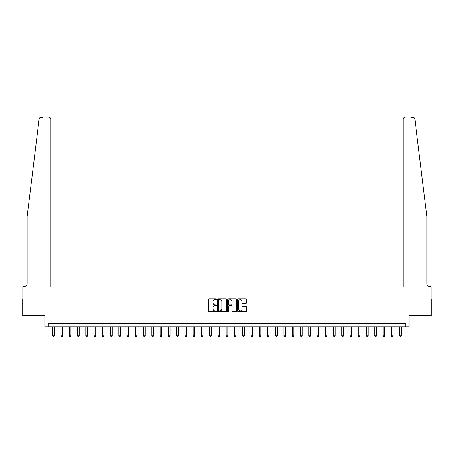 <?xml version="1.0" encoding="UTF-8"?>
<svg xmlns="http://www.w3.org/2000/svg" width="454" height="454" viewBox="0 0 454 454"><rect width="100%" height="100%" fill="white"/><g stroke="black" fill="none" stroke-linecap="round" stroke-linejoin="round"><path stroke-width="0.68" d="M216.427 299.254A0.454 0.454 0 0 0 215.973 298.8L209.084 298.8A0.647 0.647 0 0 0 208.437 299.447L208.437 311.121A0.647 0.647 0 0 0 209.084 311.767L215.973 311.767A0.454 0.454 0 0 0 216.427 311.313A0.454 0.454 0 0 0 215.973 310.859L215.083 310.859A2.077 2.077 0 0 1 213.011 308.788L213.011 307.812A2.077 2.077 0 0 1 215.083 305.741L215.973 305.741A0.454 0.454 0 0 0 216.427 305.287A0.454 0.454 0 0 0 215.973 304.833L215.083 304.833A2.077 2.077 0 0 1 213.011 302.756L213.011 301.785A2.077 2.077 0 0 1 215.083 299.708L215.973 299.708A0.454 0.454 0 0 0 216.427 299.254M245.949 303.374A0.647 0.647 0 0 0 246.601 302.722L246.601 299.447A0.647 0.647 0 0 0 245.949 298.8L238.299 298.8A0.647 0.647 0 0 0 237.652 299.447L237.652 311.121A0.647 0.647 0 0 0 238.299 311.767L245.949 311.767A0.647 0.647 0 0 0 246.601 311.121L246.601 307.165A0.647 0.647 0 0 0 245.949 306.518L242.674 306.518A0.647 0.647 0 0 0 242.027 307.165L242.027 309.129A1.737 1.737 0 0 1 240.291 310.859A1.737 1.737 0 0 1 238.56 309.129L238.56 301.445A1.737 1.737 0 0 1 240.291 299.708A1.737 1.737 0 0 1 242.027 301.445L242.027 302.722A0.647 0.647 0 0 0 242.674 303.374L245.949 303.374M42.914 117.336L41.098 117.336A1.981 1.981 0 0 0 39.135 119.073C40.304 117.001 40.304 117.001 39.135 119.073L27.127 216.427L27.127 283.319A3.303 3.303 0 0 1 23.824 286.622L22.831 286.622L22.831 299.01L40.043 299.01L22.7 299.01L22.7 315.524L44.997 315.524L44.997 326.755L48.3 326.755L48.3 323.452L405.7 323.452L405.7 326.755L409.003 326.755L409.003 315.524L431.3 315.524L431.3 299.01L413.957 299.01L413.957 287.115L403.09 287.115L403.09 119.317L403.09 287.115M50.91 287.115L50.91 119.317L50.91 287.115L40.043 287.115L40.043 299.01L40.043 287.115L413.957 287.115L413.957 299.01L431.169 299.01L431.169 286.622L430.176 286.622A3.303 3.303 0 0 1 426.874 283.319A3.303 3.303 0 0 0 430.176 286.622M226.433 299.447A0.647 0.647 0 0 0 225.786 298.8L218.13 298.8A0.647 0.647 0 0 0 217.483 299.447L217.483 311.121A0.647 0.647 0 0 0 218.13 311.767L225.786 311.767A0.647 0.647 0 0 0 226.433 311.121L226.433 299.447M228.214 298.8L235.87 298.8A0.647 0.647 0 0 1 236.517 299.447L236.517 311.121A0.647 0.647 0 0 1 235.87 311.767L232.596 311.767A0.647 0.647 0 0 1 231.943 311.121L231.943 306.388A0.647 0.647 0 0 0 231.296 305.741L229.122 305.741A0.647 0.647 0 0 0 228.476 306.388L228.476 311.313A0.454 0.454 0 0 1 228.022 311.767A0.454 0.454 0 0 1 227.567 311.313L227.567 299.447A0.647 0.647 0 0 1 228.214 298.8M48.3 326.755L405.7 326.755M218.845 299.708A0.454 0.454 0 0 0 218.391 300.162L218.391 310.405A0.454 0.454 0 0 0 218.845 310.859L219.787 310.859A2.077 2.077 0 0 0 221.858 308.788L221.858 301.785A2.077 2.077 0 0 0 219.787 299.708L218.845 299.708M231.943 301.473A1.737 1.737 0 0 0 230.212 299.742A1.737 1.737 0 0 0 228.476 301.473L228.476 304.18A0.647 0.647 0 0 0 229.122 304.833L231.296 304.833A0.647 0.647 0 0 0 231.943 304.18L231.943 301.473M52.76 326.755L52.76 335.807L54.412 335.807L54.412 326.755M54.412 335.807L53.913 336.664L53.254 336.664L52.76 335.807M50.91 119.317A1.981 1.981 0 0 0 48.93 117.336C50.122 117.461 50.786 118.119 50.91 119.317M27.127 283.319A3.303 3.303 0 0 1 23.824 286.622M422.549 181.345L414.865 119.073C413.696 117.001 413.696 117.001 414.865 119.073L426.874 216.427L426.874 283.319M411.086 117.336L412.902 117.336A1.981 1.981 0 0 1 414.865 119.073M405.07 117.336A1.981 1.981 0 0 0 403.09 119.317C403.214 118.119 403.878 117.461 405.07 117.336M61.018 326.755L61.018 335.807L62.669 335.807L62.669 326.755M62.669 335.807L62.175 336.664L61.511 336.664L61.018 335.807M69.275 326.755L69.275 335.807L70.926 335.807L70.926 326.755M70.926 335.807L70.432 336.664L69.768 336.664L69.275 335.807M77.532 326.755L77.532 335.807L79.183 335.807L79.183 326.755M79.183 335.807L78.69 336.664L78.026 336.664L77.532 335.807M85.789 326.755L85.789 335.807L87.44 335.807L87.44 326.755M87.44 335.807L86.947 336.664L86.288 336.664L85.789 335.807M94.046 326.755L94.046 335.807L95.698 335.807L95.698 326.755M95.698 335.807L95.204 336.664L94.546 336.664L94.046 335.807M102.303 326.755L102.303 335.807L103.96 335.807L103.96 326.755M103.96 335.807L103.461 336.664L102.803 336.664L102.303 335.807M110.566 326.755L110.566 335.807L112.217 335.807L112.217 326.755M112.217 335.807L111.718 336.664L111.06 336.664L110.566 335.807M118.823 326.755L118.823 335.807L120.475 335.807L120.475 326.755M120.475 335.807L119.975 336.664L119.317 336.664L118.823 335.807M127.08 326.755L127.08 335.807L128.732 335.807L128.732 326.755M128.732 335.807L128.238 336.664L127.574 336.664L127.08 335.807M135.337 326.755L135.337 335.807L136.989 335.807L136.989 326.755M136.989 335.807L136.495 336.664L135.831 336.664L135.337 335.807M143.595 326.755L143.595 335.807L145.246 335.807L145.246 326.755M145.246 335.807L144.752 336.664L144.088 336.664L143.595 335.807M151.852 326.755L151.852 335.807L153.503 335.807L153.503 326.755M153.503 335.807L153.009 336.664L152.351 336.664L151.852 335.807M160.109 326.755L160.109 335.807L161.76 335.807L161.76 326.755M161.76 335.807L161.266 336.664L160.608 336.664L160.109 335.807M168.372 326.755L168.372 335.807L170.023 335.807L170.023 326.755M170.023 335.807L169.524 336.664L168.865 336.664L168.372 335.807M176.629 326.755L176.629 335.807L178.28 335.807L178.28 326.755M178.28 335.807L177.781 336.664L177.122 336.664L176.629 335.807M184.886 326.755L184.886 335.807L186.537 335.807L186.537 326.755M186.537 335.807L186.044 336.664L185.38 336.664L184.886 335.807M193.143 326.755L193.143 335.807L194.794 335.807L194.794 326.755M194.794 335.807L194.301 336.664L193.637 336.664L193.143 335.807M201.4 326.755L201.4 335.807L203.052 335.807L203.052 326.755M203.052 335.807L202.558 336.664L201.894 336.664L201.4 335.807M209.657 326.755L209.657 335.807L211.309 335.807L211.309 326.755M211.309 335.807L210.815 336.664L210.157 336.664L209.657 335.807M217.914 326.755L217.914 335.807L219.566 335.807L219.566 326.755M219.566 335.807L219.072 336.664L218.414 336.664L217.914 335.807M226.171 326.755L226.171 335.807L227.829 335.807L227.829 326.755M227.829 335.807L227.329 336.664L226.671 336.664L226.171 335.807M234.434 326.755L234.434 335.807L236.086 335.807L236.086 326.755M236.086 335.807L235.586 336.664L234.928 336.664L234.434 335.807M242.691 326.755L242.691 335.807L244.343 335.807L244.343 326.755M244.343 335.807L243.843 336.664L243.185 336.664L242.691 335.807M250.948 326.755L250.948 335.807L252.6 335.807L252.6 326.755M252.6 335.807L252.106 336.664L251.442 336.664L250.948 335.807M259.206 326.755L259.206 335.807L260.857 335.807L260.857 326.755M260.857 335.807L260.363 336.664L259.699 336.664L259.206 335.807M267.463 326.755L267.463 335.807L269.114 335.807L269.114 326.755M269.114 335.807L268.62 336.664L267.956 336.664L267.463 335.807M275.72 326.755L275.72 335.807L277.371 335.807L277.371 326.755M277.371 335.807L276.878 336.664L276.219 336.664L275.72 335.807M283.977 326.755L283.977 335.807L285.628 335.807L285.628 326.755M285.628 335.807L285.135 336.664L284.476 336.664L283.977 335.807M292.24 326.755L292.24 335.807L293.891 335.807L293.891 326.755M293.891 335.807L293.392 336.664L292.734 336.664L292.24 335.807M300.497 326.755L300.497 335.807L302.148 335.807L302.148 326.755M302.148 335.807L301.649 336.664L300.991 336.664L300.497 335.807M308.754 326.755L308.754 335.807L310.405 335.807L310.405 326.755M310.405 335.807L309.912 336.664L309.248 336.664L308.754 335.807M317.011 326.755L317.011 335.807L318.663 335.807L318.663 326.755M318.663 335.807L318.169 336.664L317.505 336.664L317.011 335.807M325.268 326.755L325.268 335.807L326.92 335.807L326.92 326.755M326.92 335.807L326.426 336.664L325.762 336.664L325.268 335.807M333.525 326.755L333.525 335.807L335.177 335.807L335.177 326.755M335.177 335.807L334.683 336.664L334.025 336.664L333.525 335.807M341.783 326.755L341.783 335.807L343.434 335.807L343.434 326.755M343.434 335.807L342.94 336.664L342.282 336.664L341.783 335.807M350.04 326.755L350.04 335.807L351.697 335.807L351.697 326.755M351.697 335.807L351.197 336.664L350.539 336.664L350.04 335.807M358.302 326.755L358.302 335.807L359.954 335.807L359.954 326.755M359.954 335.807L359.454 336.664L358.796 336.664L358.302 335.807M366.56 326.755L366.56 335.807L368.211 335.807L368.211 326.755M368.211 335.807L367.712 336.664L367.053 336.664L366.56 335.807M374.817 326.755L374.817 335.807L376.468 335.807L376.468 326.755M376.468 335.807L375.974 336.664L375.31 336.664L374.817 335.807M383.074 326.755L383.074 335.807L384.725 335.807L384.725 326.755M384.725 335.807L384.232 336.664L383.568 336.664L383.074 335.807M391.331 326.755L391.331 335.807L392.982 335.807L392.982 326.755M392.982 335.807L392.489 336.664L391.825 336.664L391.331 335.807M399.588 326.755L399.588 335.807L401.24 335.807L401.24 326.755M401.24 335.807L400.746 336.664L400.087 336.664L399.588 335.807"/></g></svg>
